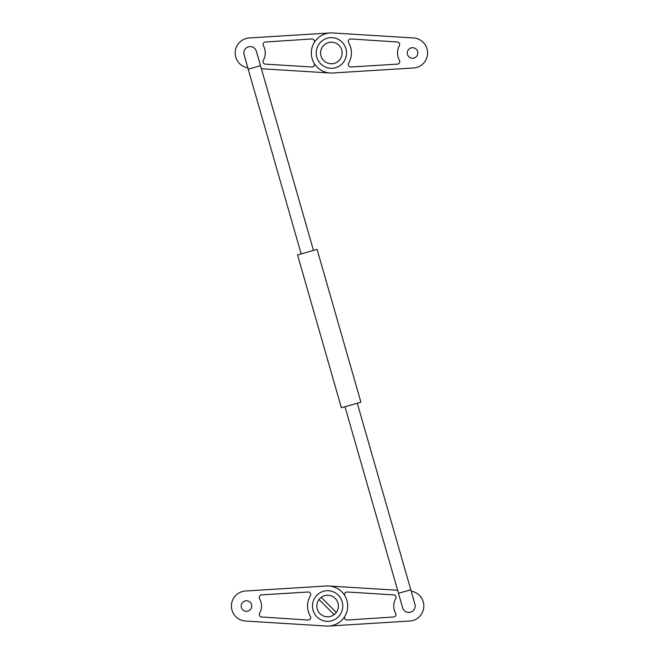 <?xml version="1.0" encoding="UTF-8"?>
<svg xmlns="http://www.w3.org/2000/svg" width="659" height="659" viewBox="0 0 659 659"><rect width="100%" height="100%" fill="white"/><g stroke="black" fill="none" stroke-linecap="round" stroke-linejoin="round"><path stroke-width="0.99" d="M412.55 47.712A5.264 5.264 0 0 0 407.278 52.975A5.264 5.264 0 0 0 412.55 58.239A5.264 5.264 0 0 0 417.814 52.975A5.264 5.264 0 0 0 412.55 47.712M330.703 42.217A10.783 10.783 0 0 1 342.136 52.308A10.783 10.783 0 0 1 332.045 63.742A10.783 10.783 0 0 1 320.612 53.643A10.783 10.783 0 0 1 330.703 42.217M314.121 42.744A2.504 2.504 0 0 0 311.798 38.963L265.429 42.011A2.504 2.504 0 0 0 263.394 45.726A15.05 15.05 0 0 1 263.303 60.389A2.504 2.504 0 0 0 265.33 64.129L311.814 66.996A2.504 2.504 0 0 0 314.121 63.215M247.817 67.836A15.05 15.05 0 0 1 249.275 37.958L330.143 32.95M330.143 73.001L261.384 68.742M348.636 63.215A2.504 2.504 0 0 0 350.942 66.996L397.418 64.129A2.504 2.504 0 0 0 399.445 60.389A15.05 15.05 0 0 1 399.354 45.726A2.504 2.504 0 0 0 397.328 42.011L350.959 38.963A2.504 2.504 0 0 0 348.636 42.744A20.067 20.067 0 0 1 348.636 63.215M413.473 67.992L332.622 73.001A20.067 20.067 0 0 1 311.312 52.975A20.067 20.067 0 0 1 332.622 32.95L413.473 37.958A15.05 15.05 0 0 1 427.592 52.975A15.05 15.05 0 0 1 413.473 67.992M398.497 593.322L410.796 589.797L414.939 604.262A6.392 6.392 0 0 1 410.557 612.17A6.392 6.392 0 0 1 402.641 607.787L344.995 406.735M248.443 46.83A6.392 6.392 0 0 0 244.061 54.738L248.204 69.203L254.358 67.44L260.503 65.678L256.359 51.213A6.392 6.392 0 0 0 248.443 46.83A6.392 6.392 0 0 1 256.359 51.213M307.325 252.15L317.086 249.357L360.901 402.171L341.378 407.773L297.555 254.951L307.325 252.15M246.45 611.288A5.264 5.264 0 0 0 251.722 606.025A5.264 5.264 0 0 0 246.45 600.761A5.264 5.264 0 0 0 241.186 606.025A5.264 5.264 0 0 0 246.45 611.288M319.953 598.446A10.783 10.783 0 0 1 335.2 598.347A10.783 10.783 0 0 1 334.138 614.616A10.783 10.783 0 0 1 319.516 613.134A10.783 10.783 0 0 1 319.953 598.446M319.03 599.509L334.138 614.616M336.304 612.425L321.23 597.342M344.879 616.256A2.504 2.504 0 0 0 347.202 620.037L393.571 616.989A2.504 2.504 0 0 0 395.606 613.274A15.05 15.05 0 0 1 395.697 598.611A2.504 2.504 0 0 0 393.67 594.871L347.186 592.004A2.504 2.504 0 0 0 344.879 595.785M411.183 591.164A15.05 15.05 0 0 1 409.725 621.042L328.857 626.05M328.857 585.999L397.616 590.258M310.364 595.785A2.504 2.504 0 0 0 308.058 592.004L261.582 594.871A2.504 2.504 0 0 0 259.555 598.611A15.05 15.05 0 0 1 259.646 613.274A2.504 2.504 0 0 0 261.672 616.989L308.041 620.037A2.504 2.504 0 0 0 310.364 616.256A20.067 20.067 0 0 1 310.364 595.785M245.527 591.008L326.378 585.999A20.067 20.067 0 0 1 347.688 606.025A20.067 20.067 0 0 1 326.378 626.05L245.527 621.042A15.05 15.05 0 0 1 231.408 606.025A15.05 15.05 0 0 1 245.527 591.008M331.378 37.645A15.33 15.141 -90 0 0 318.264 60.644A15.33 15.141 -90 0 0 344.484 60.644A15.33 15.141 -90 0 0 331.378 37.645M327.622 590.695A15.33 15.141 -90 0 0 314.516 613.694A15.33 15.141 -90 0 0 340.736 613.694A15.33 15.141 -90 0 0 327.622 590.695M301.171 253.913L248.204 69.203M313.47 250.387L260.503 65.678M410.796 589.797L357.285 403.209"/></g></svg>
